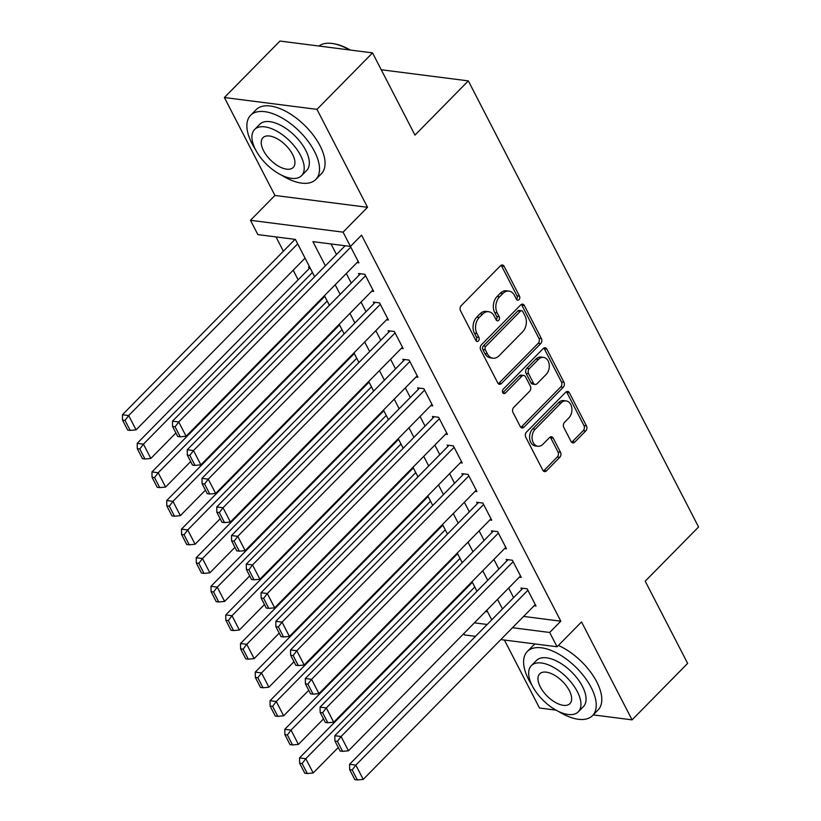<?xml version="1.0" encoding="UTF-8"?>
<svg xmlns="http://www.w3.org/2000/svg" width="821" height="821" viewBox="0 0 821 821"><rect width="100%" height="100%" fill="white"/><g stroke="black" fill="none" stroke-linecap="round" stroke-linejoin="round"><path stroke-width="1.23" d="M518.995 299.686A2.514 1.816 97.3 0 0 519.508 296.165L504.115 266.343A3.592 2.596 97.3 0 0 502.39 264.998A3.592 2.596 97.3 0 0 500.482 265.758L461.207 305.658A3.592 2.596 97.3 0 0 460.478 310.687L475.862 340.51A2.514 1.816 97.3 0 0 477.073 341.454A2.514 1.816 97.3 0 0 478.407 340.92A2.514 1.816 97.3 0 0 478.92 337.4L476.929 333.542A11.494 8.323 97.3 0 1 479.279 317.47L482.553 314.145A11.494 8.323 97.3 0 1 488.639 311.723A11.494 8.323 97.3 0 1 494.17 316.034L496.161 319.892A2.514 1.816 97.3 0 0 497.372 320.826A2.514 1.816 97.3 0 0 498.696 320.303A2.514 1.816 97.3 0 0 499.209 316.783L497.218 312.924A11.494 8.323 97.3 0 1 499.568 296.853L502.842 293.518A11.494 8.323 97.3 0 1 508.938 291.106A11.494 8.323 97.3 0 1 514.459 295.406L516.45 299.265A2.514 1.816 97.3 0 0 517.661 300.209A2.514 1.816 97.3 0 0 518.995 299.686M516.501 299.357A2.514 1.816 97.3 0 0 517.004 295.847L501.61 266.025A3.592 2.596 97.3 0 0 501.077 265.286M475.913 340.592A2.514 1.816 97.3 0 0 476.416 337.082L474.425 333.223L476.929 333.542M496.202 319.974A2.514 1.816 97.3 0 0 496.715 316.465L494.724 312.606L497.218 312.924M571.088 441.534A3.592 2.596 97.3 0 0 572.812 442.878A3.592 2.596 97.3 0 0 574.721 442.129L585.742 430.933A3.592 2.596 97.3 0 0 586.471 425.904L569.374 392.787A3.592 2.596 97.3 0 0 567.65 391.443A3.592 2.596 97.3 0 0 565.751 392.202L526.466 432.103A3.592 2.596 97.3 0 0 525.738 437.131L542.835 470.248A3.592 2.596 97.3 0 0 544.559 471.593A3.592 2.596 97.3 0 0 546.458 470.844L559.768 457.318A3.592 2.596 97.3 0 0 560.507 452.289L553.19 438.116A3.592 2.596 97.3 0 0 551.466 436.772A3.592 2.596 97.3 0 0 549.557 437.531L542.958 444.233A9.606 6.958 97.3 0 1 537.868 446.255A9.606 6.958 97.3 0 1 532.224 439.451A9.606 6.958 97.3 0 1 535.21 429.219L561.061 402.947A9.606 6.958 97.3 0 1 566.162 400.925A9.606 6.958 97.3 0 1 571.796 407.739A9.606 6.958 97.3 0 1 568.82 417.961L564.509 422.343A3.592 2.596 97.3 0 0 563.77 427.361L571.088 441.534M523.613 616.427L560.805 621.189L549.69 632.478L557.069 646.774L500.82 639.58M372.539 52.893L316.968 109.367L224.379 97.525L279.961 41.05L372.539 52.893L414.974 135.106L468.329 80.889L698.568 526.969L645.214 581.186L687.649 663.399L632.067 719.863L581.525 621.928L557.069 646.774M224.379 97.525L274.932 195.46L367.521 207.303L316.968 109.367M367.521 207.303L343.065 232.148L350.444 246.444L312.914 241.641L325.373 265.799M560.805 621.189L361.558 235.155L350.444 246.444L358.91 262.853L357.012 262.617M540.68 343.64A3.592 2.596 97.3 0 0 541.419 338.621L524.321 305.494A3.592 2.596 97.3 0 0 522.597 304.15A3.592 2.596 97.3 0 0 520.688 304.909L481.414 344.82A3.592 2.596 97.3 0 0 480.685 349.838L497.772 382.955A3.592 2.596 97.3 0 0 499.507 384.3A3.592 2.596 97.3 0 0 501.405 383.551L540.68 343.64L538.186 343.322A3.592 2.596 97.3 0 0 538.915 338.293L521.817 305.176A3.592 2.596 97.3 0 0 521.284 304.437M546.848 349.141L563.945 382.258A3.592 2.596 97.3 0 1 563.216 387.286L523.931 427.197A3.592 2.596 97.3 0 1 522.033 427.946A3.592 2.596 97.3 0 1 520.309 426.602L512.992 412.429A3.592 2.596 97.3 0 1 513.72 407.411L529.648 391.227A3.592 2.596 97.3 0 0 530.387 386.198L525.532 376.798A3.592 2.596 97.3 0 0 523.808 375.454A3.592 2.596 97.3 0 0 521.899 376.203L505.315 393.054A2.514 1.816 97.3 0 1 503.981 393.587A2.514 1.816 97.3 0 1 502.503 391.802A2.514 1.816 97.3 0 1 503.294 389.123L543.215 348.556A3.592 2.596 97.3 0 1 545.123 347.796A3.592 2.596 97.3 0 1 546.848 349.141L544.344 348.822L561.441 381.939L563.945 382.258M504.402 640.041L539.489 708.02L556.002 710.134M593.224 714.896L632.067 719.863M471.275 582.428L471.603 583.064M456.517 553.826L456.845 554.473M441.749 525.235L442.088 525.871M426.992 496.643L427.32 497.28M412.234 468.042L412.563 468.688M397.477 439.451L397.805 440.087M382.719 410.859L383.048 411.495M367.962 382.258L368.29 382.904M353.204 353.666L353.533 354.303M338.437 325.075L338.775 325.711M323.679 296.473L324.018 297.12M309.763 267.256L308.511 267.092L309.25 268.518M371.769 291.209L373.668 291.455L364.822 274.296L358.561 273.496L359.3 274.922M386.527 319.8L388.436 320.046L379.579 302.887L373.319 302.087L374.058 303.524M401.284 348.402L403.193 348.638L394.337 331.489L388.076 330.689L388.815 332.115M416.042 376.993L417.951 377.239L409.094 360.08L402.834 359.28L403.573 360.706M430.799 405.584L432.708 405.831L423.852 388.672L417.602 387.871L418.33 389.308M445.567 434.186L447.466 434.422L438.609 417.273L432.359 416.473L433.098 417.899M460.324 462.777L462.223 463.023L453.366 445.865L447.117 445.064L447.856 446.491M475.082 491.369L476.98 491.615L468.134 474.456L461.874 473.655L462.613 475.092M489.839 519.97L491.748 520.206L482.892 503.057L476.632 502.257L477.37 503.684M504.597 548.561L506.506 548.808L497.649 531.649L491.389 530.848L492.128 532.275M519.354 577.153L521.263 577.399L512.407 560.24L506.147 559.44L506.885 560.876M331.048 243.97L336.497 254.51M346.298 273.496L351.255 283.101M361.055 302.097L366.012 311.693M375.813 330.689L380.77 340.294M390.57 359.28L395.527 368.886M405.328 387.881L410.284 397.477M420.085 416.473L425.042 426.078M434.853 445.064L439.799 454.67M449.61 473.666L454.567 483.271M464.368 502.257L469.325 511.863M479.125 530.859L484.082 540.454M493.883 559.45L498.84 569.056M508.64 588.041L513.597 597.647M344.184 245.643L344.543 246.331M534.112 605.754L536.021 606.001L527.164 588.842L520.914 588.041L521.643 589.468M276 236.92L283.378 251.216M293.179 270.212L298.136 279.817M312.565 307.772L312.893 308.409M327.322 336.364L327.661 337M342.09 364.955L342.419 365.602M356.848 393.557L357.176 394.193M371.605 422.148L371.934 422.794M386.363 450.739L386.691 451.386M401.12 479.341L401.448 479.977M415.878 507.932L416.206 508.579M430.635 536.524L430.974 537.17M445.403 565.125L445.731 565.761M460.16 593.716L460.489 594.363M485.509 611.553L487.612 611.819M294.144 239.239L294.493 239.927M468.329 80.889L381.242 69.754M475.513 636.347L464.481 634.931L463.803 633.607M314.648 276.708L295.396 239.404L257.856 234.601L250.477 220.305L343.065 232.148M274.932 195.46L250.477 220.305M512.499 627.716L549.69 632.478M335.184 284.795L340.14 294.4M349.941 313.386L354.898 322.992M364.698 341.988L369.655 351.583M379.456 370.579L384.413 380.185M394.213 399.17L399.17 408.776M408.971 427.772L413.928 437.367M423.728 456.363L428.685 465.969M438.496 484.954L443.453 494.56M453.254 513.556L458.21 523.151M468.011 542.147L472.968 551.753M482.769 570.739L487.725 580.344M497.526 599.34L502.483 608.936M491.748 619.845L486.791 610.239M476.991 591.253L472.034 581.648M462.233 562.652L457.276 553.056M447.476 534.061L442.519 524.455M432.718 505.469L427.762 495.863M417.961 476.868L413.004 467.272M403.203 448.276L398.247 438.671M388.436 419.685L383.489 410.079M373.678 391.083L368.721 381.478M358.921 362.492L353.964 352.886M344.163 333.89L339.206 324.295M329.406 305.299L324.449 295.693M474.394 622.841L487.192 624.483M508.938 291.106L506.434 290.788A11.494 8.323 97.3 0 0 500.338 293.2L502.842 293.518M494.724 312.606A11.494 8.323 97.3 0 1 497.064 296.525L500.338 293.2M488.639 311.723L486.145 311.405A11.494 8.323 97.3 0 0 480.049 313.817L482.553 314.145M474.425 333.223A11.494 8.323 97.3 0 1 476.775 317.152L480.049 313.817M498.306 383.694A3.592 2.596 97.3 0 0 498.901 383.233L538.186 343.322M522.864 311.693A2.514 1.816 97.3 0 0 521.653 310.749A2.514 1.816 97.3 0 0 520.319 311.272L485.847 346.308A2.514 1.816 97.3 0 0 485.334 349.828L487.428 353.892A11.494 8.323 97.3 0 0 492.959 358.192A11.494 8.323 97.3 0 0 499.045 355.78L522.618 331.838A11.494 8.323 97.3 0 0 524.958 315.757L522.864 311.693M521.653 310.749L519.149 310.43A2.514 1.816 97.3 0 0 517.815 310.954L520.319 311.272M492.959 358.192L490.455 357.874A11.494 8.323 97.3 0 1 484.934 353.574L482.83 349.5A2.514 1.816 97.3 0 1 483.343 345.99L517.815 310.954M520.832 427.341A3.592 2.596 97.3 0 0 521.438 426.879L560.712 386.968A3.592 2.596 97.3 0 0 561.441 381.939M523.808 375.454L521.304 375.135A3.592 2.596 97.3 0 0 519.395 375.885L502.821 392.725L505.315 393.054M546.181 374.427A9.606 6.958 97.3 0 0 549.167 364.196A9.606 6.958 97.3 0 0 543.523 357.392A9.606 6.958 97.3 0 0 538.432 359.413L529.319 368.67A3.592 2.596 97.3 0 0 528.591 373.688L533.434 383.099A3.592 2.596 97.3 0 0 535.169 384.444A3.592 2.596 97.3 0 0 537.067 383.684L546.181 374.427M543.523 357.392L541.018 357.073A9.606 6.958 97.3 0 0 535.928 359.095L538.432 359.413M535.169 384.444L532.665 384.115A3.592 2.596 97.3 0 1 530.941 382.771L526.087 373.37A3.592 2.596 97.3 0 1 526.815 368.352L535.928 359.095M544.344 348.822A3.592 2.596 97.3 0 0 543.82 348.083M566.162 400.925L563.658 400.607A9.606 6.958 97.3 0 0 558.567 402.629L561.061 402.947M537.868 446.255L535.364 445.936A9.606 6.958 97.3 0 1 529.719 439.122A9.606 6.958 97.3 0 1 532.706 428.901L558.567 402.629M543.369 470.987A3.592 2.596 97.3 0 0 543.964 470.525L557.274 456.999A3.592 2.596 97.3 0 0 558.003 451.971L550.686 437.798A3.592 2.596 97.3 0 0 550.152 437.059M571.621 442.273A3.592 2.596 97.3 0 0 572.216 441.811L583.238 430.615A3.592 2.596 97.3 0 0 583.967 425.586L566.88 392.469A3.592 2.596 97.3 0 0 566.346 391.73M295.047 239.363L122.432 414.759L128.692 415.559L297.684 243.847M305.063 258.143L136.07 429.855L130.2 430.409L125.028 420.403L122.524 420.085L127.696 430.091L130.2 430.409M125.028 420.403L128.692 415.559L136.07 429.855M122.524 420.085L122.432 414.759M358.172 261.427L186.11 436.259L178.732 421.963L172.482 421.163L172.574 426.479L177.736 436.495L180.24 436.813L175.078 426.807L172.574 426.479M345.097 245.766L172.482 421.163M350.793 247.131L178.732 421.963L175.078 426.807M180.24 436.813L186.11 436.259M349.52 49.948A45.73 22.834 -135.5 0 0 332.926 43.585L334.014 43.759A44.632 22.29 44.5 0 1 350.351 50.06M332.926 43.585A45.73 22.834 -135.5 0 0 318.948 46.038M281.777 175.284A45.73 22.834 -135.5 0 0 315.787 179.471A45.73 22.834 -135.5 0 0 314.474 151.392A45.73 22.834 -135.5 0 0 281.808 117.834A45.73 22.834 -135.5 0 0 250.6 115.32A45.73 22.834 -135.5 0 0 251.914 143.388A45.73 22.834 -135.5 0 0 255.331 149.258M315.787 179.471L321.339 173.816A45.73 22.834 -135.5 0 0 320.026 145.748A45.73 22.834 -135.5 0 0 287.371 112.19A45.73 22.834 -135.5 0 0 256.162 109.675L250.6 115.32M254.613 129.492L259.723 124.299A32.922 16.441 44.5 0 1 282.198 126.116A32.922 16.441 44.5 0 1 305.71 150.274A32.922 16.441 44.5 0 1 306.654 170.491L301.543 175.684A32.922 16.441 -135.5 0 0 300.599 155.467A32.922 16.441 -135.5 0 0 277.088 131.309A32.922 16.441 -135.5 0 0 254.613 129.492A32.922 16.441 -135.5 0 0 255.557 149.709A32.922 16.441 -135.5 0 0 279.078 173.867A32.922 16.441 -135.5 0 0 301.543 175.684M263.572 150.736A21.213 10.591 -135.5 0 0 278.719 166.304A21.213 10.591 -135.5 0 0 293.2 167.474A21.213 10.591 -135.5 0 0 292.594 154.44A21.213 10.591 -135.5 0 0 277.436 138.872A21.213 10.591 -135.5 0 0 262.956 137.702A21.213 10.591 -135.5 0 0 263.572 150.736M558.506 711.438A45.73 22.834 -135.5 0 0 592.516 715.625A45.73 22.834 -135.5 0 0 591.202 687.546A45.73 22.834 -135.5 0 0 558.537 653.988A45.73 22.834 -135.5 0 0 527.328 651.474A45.73 22.834 -135.5 0 0 528.642 679.542A45.73 22.834 -135.5 0 0 532.059 685.412M592.516 715.625L598.068 709.97A45.73 22.834 -135.5 0 0 596.754 681.902A45.73 22.834 -135.5 0 0 558.362 645.47M535.251 643.982A45.73 22.834 -135.5 0 0 532.891 645.829L527.328 651.474M531.341 665.646L536.462 660.453A32.922 16.441 44.5 0 1 558.927 662.27A32.922 16.441 44.5 0 1 582.448 686.428A32.922 16.441 44.5 0 1 583.392 706.635L578.271 711.838A32.922 16.441 -135.5 0 0 577.327 691.621A32.922 16.441 -135.5 0 0 553.816 667.463A32.922 16.441 -135.5 0 0 531.341 665.646A32.922 16.441 -135.5 0 0 532.285 685.863A32.922 16.441 -135.5 0 0 555.807 710.021A32.922 16.441 -135.5 0 0 578.271 711.838M540.3 686.89A21.213 10.591 -135.5 0 0 555.448 702.458A21.213 10.591 -135.5 0 0 569.928 703.628A21.213 10.591 -135.5 0 0 569.322 690.594A21.213 10.591 -135.5 0 0 554.165 675.026A21.213 10.591 -135.5 0 0 539.684 673.856A21.213 10.591 -135.5 0 0 540.3 686.89M310.02 267.738L137.189 443.35L143.449 444.151L312.442 272.439M175.92 432.965L150.828 458.457L144.958 459.001L139.786 448.995L137.281 448.677L142.454 458.682L144.958 459.001M139.786 448.995L143.449 444.151L150.828 458.457M137.281 448.677L137.189 443.35M324.777 296.34L151.957 471.952L158.207 472.752L327.199 301.03M190.677 461.556L165.585 487.048L159.715 487.602L154.543 477.586L152.049 477.268L157.211 487.274L159.715 487.602M154.543 477.586L158.207 472.752L165.585 487.048M152.049 477.268L151.957 471.952M339.535 324.931L166.714 500.543L172.964 501.344L341.957 329.632M205.435 490.147L180.343 515.639L174.473 516.193L169.311 506.188L166.807 505.869L171.969 515.875L174.473 516.193M169.311 506.188L172.964 501.344L180.343 515.639M166.807 505.869L166.714 500.543M354.292 353.533L181.472 529.135L187.722 529.935L356.725 358.223M220.192 518.749L195.1 544.241L189.23 544.785L184.068 534.779L181.564 534.461L186.726 544.467L189.23 544.785M184.068 534.779L187.722 529.935L195.1 544.241M181.564 534.461L181.472 529.135M372.939 290.018L200.878 464.85L193.489 450.555L187.239 449.754L187.332 455.08L192.494 465.086L194.998 465.404L189.836 455.398L187.332 455.08M360.47 273.742L187.239 449.754M365.55 275.723L193.489 450.555L189.836 455.398M194.998 465.404L200.878 464.85M387.697 318.62L215.636 493.452L208.257 479.156L201.997 478.356L202.089 483.672L207.261 493.678L209.755 494.006L204.593 483.99L202.089 483.672M375.228 302.333L201.997 478.356M380.318 304.324L208.257 479.156L204.593 483.99M209.755 494.006L215.636 493.452M402.454 347.211L230.393 522.043L223.014 507.747L216.754 506.947L216.847 512.263L222.019 522.279L224.513 522.597L219.351 512.591L216.847 512.263M389.985 330.925L216.754 506.947M395.075 332.916L223.014 507.747L219.351 512.591M224.513 522.597L230.393 522.043M417.212 375.802L245.151 550.634L237.772 536.339L231.512 535.538L231.604 540.865L236.776 550.87L239.28 551.189L234.108 541.183L231.604 540.865M404.743 359.526L231.512 535.538M409.833 361.507L237.772 536.339L234.108 541.183M239.28 551.189L245.151 550.634M369.06 382.124L196.229 557.736L202.479 558.537L371.482 386.814M234.95 547.34L209.868 572.832L203.988 573.386L198.826 563.37L196.322 563.052L201.484 573.058L203.988 573.386M198.826 563.37L202.479 558.537L209.868 572.832M196.322 563.052L196.229 557.736M431.969 404.404L259.908 579.236L252.529 564.94L246.269 564.14L246.372 569.456L251.534 579.462L254.038 579.79L248.866 569.774L246.372 569.456M419.5 388.117L246.269 564.14M424.59 390.108L252.529 564.94L248.866 569.774M254.038 579.79L259.908 579.236M383.818 410.716L210.987 586.327L217.247 587.128L386.239 415.416M249.707 575.932L224.626 601.424L218.745 601.978L213.583 591.972L211.079 591.654L216.251 601.66L218.745 601.978M213.583 591.972L217.247 587.128L224.626 601.424M211.079 591.654L210.987 586.327M446.727 432.995L274.666 607.827L267.287 593.532L261.037 592.731L261.129 598.057L266.291 608.063L268.795 608.382L263.633 598.376L261.129 598.057M434.258 416.709L261.037 592.731M439.348 418.7L267.287 593.532L263.633 598.376M268.795 608.382L274.666 607.827M398.575 439.317L225.744 614.919L232.004 615.719L400.997 444.007M264.465 604.533L239.383 630.025L233.513 630.569L228.341 620.563L225.837 620.245L231.009 630.251L233.513 630.569M228.341 620.563L232.004 615.719L239.383 630.025M225.837 620.245L225.744 614.919M461.484 461.587L289.423 636.429L282.044 622.123L275.794 621.323L275.887 626.649L281.049 636.655L283.553 636.973L278.391 626.967L275.887 626.649M449.015 445.31L275.794 621.323M454.105 447.291L282.044 622.123L278.391 626.967M283.553 636.973L289.423 636.429M413.332 467.908L240.502 643.52L246.762 644.321L415.754 472.598M279.232 633.124L254.141 658.616L248.27 659.171L243.098 649.154L240.594 648.836L245.766 658.853L248.27 659.171M243.098 649.154L246.762 644.321L254.141 658.616M240.594 648.836L240.502 643.52M476.252 490.188L304.191 665.02L296.802 650.725L290.552 649.924L290.644 655.24L295.806 665.246L298.31 665.574L293.148 655.558L290.644 655.24M463.783 473.902L290.552 649.924M468.863 475.893L296.802 650.725L293.148 655.558M298.31 665.574L304.191 665.02M428.09 496.5L255.259 672.112L261.519 672.912L430.512 501.2M293.99 661.716L268.898 687.208L263.028 687.762L257.856 677.756L255.362 677.438L260.524 687.444L263.028 687.762M257.856 677.756L261.519 672.912L268.898 687.208M255.362 677.438L255.259 672.112M491.009 518.78L318.948 693.612L311.57 679.316L305.309 678.515L305.402 683.842L310.564 693.848L313.068 694.166L307.906 684.16L305.402 683.842M478.54 502.493L305.309 678.515M483.631 504.484L311.57 679.316L307.906 684.16M313.068 694.166L318.948 693.612M442.847 525.101L270.027 700.703L276.277 701.503L445.269 529.791M308.747 690.317L283.656 715.809L277.785 716.353L272.623 706.347L270.119 706.029L275.281 716.035L277.785 716.353M272.623 706.347L276.277 701.503L283.656 715.809M270.119 706.029L270.027 700.703M505.767 547.371L333.706 722.213L326.327 707.907L320.067 707.107L320.159 712.433L325.332 722.439L327.825 722.757L322.663 712.751L320.159 712.433M493.298 531.095L320.067 707.107M498.388 533.075L326.327 707.907L322.663 712.751M327.825 722.757L333.706 722.213M457.605 553.693L284.784 729.305L291.034 730.105L460.037 558.383M323.505 718.909L298.413 744.401L292.543 744.955L287.381 734.949L284.877 734.621L290.039 744.637L292.543 744.955M287.381 734.949L291.034 730.105L298.413 744.401M284.877 734.621L284.784 729.305M520.524 575.973L348.463 750.805L341.084 736.509L334.824 735.708L334.917 741.024L340.089 751.03L342.593 751.359L337.421 741.342L334.917 741.024M508.055 559.686L334.824 735.708M513.146 561.677L341.084 736.509L337.421 741.342M342.593 751.359L348.463 750.805M472.373 582.284L299.542 757.896L305.792 758.696L474.795 586.984M338.262 747.5L313.181 772.992L307.3 773.546L302.138 763.54L299.634 763.222L304.796 773.228L307.3 773.546M302.138 763.54L305.792 758.696L313.181 772.992M299.634 763.222L299.542 757.896M535.282 604.564L363.221 779.396L355.842 765.1L349.582 764.3L349.684 769.626L354.846 779.632L357.351 779.95L352.178 769.944L349.684 769.626M522.813 588.277L349.582 764.3M527.903 590.268L355.842 765.1L352.178 769.944M357.351 779.95L363.221 779.396M517.004 295.847L519.508 296.165M476.416 337.082L478.92 337.4M496.715 316.465L499.209 316.783M497.064 296.525L499.568 296.853M476.775 317.152L479.279 317.47M501.61 266.025L504.115 266.343M498.901 383.233L501.405 383.551M521.817 305.176L524.321 305.494M538.915 338.293L541.419 338.621M483.343 345.99L485.847 346.308M482.83 349.5L485.334 349.828M484.934 353.574L487.428 353.892M560.712 386.968L563.216 387.286M521.438 426.879L523.931 427.197M519.395 375.885L521.899 376.203M526.815 368.352L529.319 368.67M526.087 373.37L528.591 373.688M530.941 382.771L533.434 383.099M532.706 428.901L535.21 429.219M550.686 437.798L553.19 438.116M558.003 451.971L560.507 452.289M557.274 456.999L559.768 457.318M543.964 470.525L546.458 470.844M566.88 392.469L569.374 392.787M583.967 425.586L586.471 425.904M583.238 430.615L585.742 430.933M572.216 441.811L574.721 442.129"/></g></svg>
